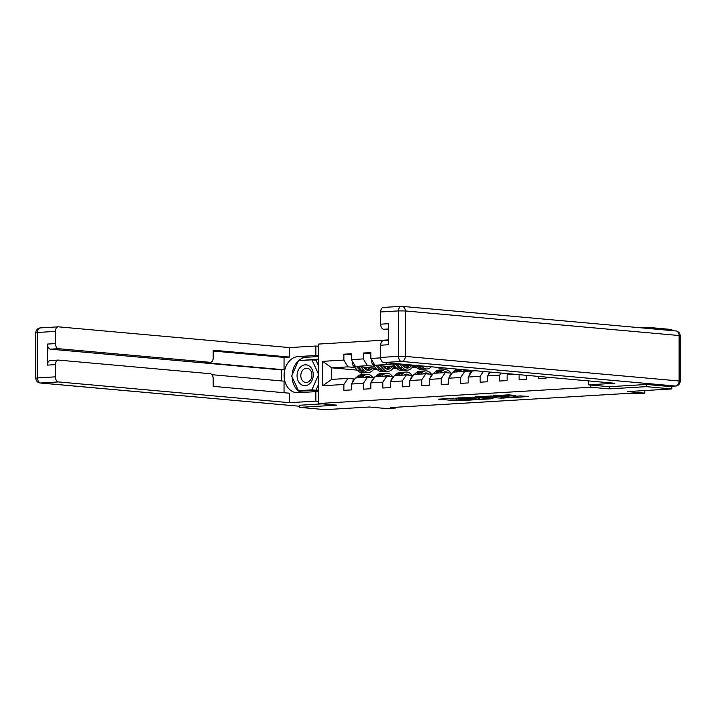 <?xml version="1.0" encoding="UTF-8"?>
<svg xmlns="http://www.w3.org/2000/svg" width="716" height="716" viewBox="0 0 716 716"><rect width="100%" height="100%" fill="white"/><g stroke="black" fill="none" stroke-linecap="round" stroke-linejoin="round"><path stroke-width="1.07" d="M453.425 398.239L438.631 399.17L456.611 400.781L472.265 399.958L461.65 399.949L459.019 399.573L462.724 399.072L450.865 398.973L449.729 398.74L453.425 398.239M515.547 395.483L508.503 394.847L493.458 395.796L514.025 397.505L528.703 396.476L520.389 395.912L513.623 396.369L517.954 396.915L510.445 397.111L497.656 395.85L515.547 395.295M299.664 405.202L299.664 407.368L325.118 409.65L369.42 407.01L386.721 408.559L395.456 408.039L390.372 407.583L630.993 393.209L636.077 393.666L644.812 393.147L644.812 390.56M609.182 386.694L609.182 388.877L646.369 386.658L671.814 388.94L627.511 391.589L644.812 393.147M609.182 388.877L590.861 387.231L318.539 403.502L318.539 344.074L388.645 339.885M299.664 407.368L336.86 405.149L318.539 403.502M472.623 397.138L455.716 398.15L473.706 399.761L490.961 398.83L472.623 397.138M474.994 396.843L491.677 396.002L510.016 397.684L501.021 398.132L491.507 397.461L486.817 397.792L493.055 398.651L474.994 396.843M646.369 328.304L646.369 327.23L671.814 329.512L671.814 330.586M671.814 386.264L671.814 388.94M646.369 386.658L646.369 384.492M590.861 385.047L590.861 387.231M546.057 377.09L546.057 378.263L538.566 378.71L538.566 376.41M526.582 375.336L526.582 379.426L519.1 379.874L519.1 374.665M514.732 374.271L507.116 374.728L507.116 380.59L499.625 381.037L499.625 375.175L487.65 375.891L487.65 381.753L480.159 382.201L480.159 376.339L468.175 377.055L468.175 382.917L460.692 383.364L460.692 377.502L448.708 378.218L448.708 384.08L441.217 384.528L441.217 378.666L429.242 379.382L429.242 385.244L421.751 385.691L421.751 379.829L409.767 380.545L409.767 386.407L402.285 386.855L402.285 380.993L390.301 381.709L390.301 387.571L382.809 388.018L382.809 382.156L370.834 382.872L370.834 388.734L363.343 389.182L363.343 383.32L351.359 384.036L351.359 389.898L343.877 390.345L343.877 384.483L322.656 385.745L322.656 361.338L343.877 360.067L343.877 354.205L351.359 353.758L351.359 359.62L363.343 358.904L363.343 353.042L370.834 352.594L370.834 358.456L380.679 357.866M507.116 374.728L507.841 373.654M499.625 375.175L501.057 373.045M487.65 375.891L490.209 372.069M468.175 377.055L472.247 370.995L475.845 370.781M480.159 376.339L483.434 371.461M469.052 375.757A4.269 2.694 -93.4 0 1 470.188 373.34L471.531 372.069L464.756 371.443L452.78 372.159L448.708 378.218M460.692 377.502L464.756 371.443M449.576 376.92A4.269 2.694 -93.4 0 1 450.713 374.504L452.056 373.233L445.289 372.606L433.305 373.322L429.242 379.382M441.217 378.666L445.289 372.606M430.11 378.084A4.269 2.694 -93.4 0 1 431.247 375.667L432.589 374.396L425.823 373.77L413.839 374.486L409.767 380.545M421.751 379.829L425.823 373.77M398.508 363.835L394.373 364.086L415.047 365.939M410.644 379.247A4.269 2.694 -93.4 0 1 411.781 376.831L413.123 375.56L406.348 374.933L394.373 375.649L390.301 381.709M394.373 364.086L393.979 363.433M402.285 380.993L406.348 374.933M395.581 367.102L374.898 365.25L386.882 364.534L393.845 365.16M403.403 366.01L405.077 366.162M412.604 366.843L416.139 367.156M416.175 367.192L412.192 367.433M391.169 380.411A4.269 2.694 -93.4 0 1 392.305 377.994L393.648 376.723L386.882 376.097L374.898 376.813L370.834 382.872M386.882 364.534L385.781 362.699M374.898 365.25L370.834 358.456M382.809 382.156L386.882 376.097M376.106 368.266L355.431 366.413L367.415 365.697L374.379 366.324M383.928 367.174L385.602 367.326M393.138 368.006L396.664 368.319M396.7 368.355L392.726 368.597M371.702 381.574A4.269 2.694 -93.4 0 1 372.839 379.149L374.182 377.887L367.415 377.26L355.431 377.976L351.359 384.036M367.415 365.697L363.343 358.904M355.431 366.413L351.359 359.62M363.343 383.32L367.415 377.26M357.248 370.118L331.723 367.827L347.94 366.861L354.912 367.478M364.462 368.337L366.136 368.489M373.663 369.17L377.198 369.483M377.234 369.519L373.251 369.76M352.236 382.738A4.269 2.694 -93.4 0 1 353.373 380.312L354.715 379.041L347.94 378.424L331.723 379.39L322.656 385.745M347.94 366.861L343.877 360.067M331.723 379.39L331.723 367.827L322.656 361.338M343.877 384.483L347.94 378.424M646.369 327.23L639.2 327.66M395.456 408.039L395.456 407.279M361.24 372.741L361.24 374.736M374.11 368.409L376.124 368.284M377.037 369.313L373.761 369.017M351.359 354.876L343.877 354.205M370.834 353.713L363.343 353.042M396.503 368.149L393.227 367.854M393.576 367.245L395.59 367.12M415.969 366.986L412.702 366.69M413.051 366.082L415.065 365.957M448.377 398.436L449.729 398.561M479.514 397.962L480.866 397.881M458.688 398.033L474.323 399.564L479.514 399.179L458.688 397.819M486.164 396.798L478.655 396.995L490.102 397.335L486.164 396.798L486.164 396.181M352.433 361.41L352.156 362.162A4.269 2.694 86.6 0 0 353.373 365.751L357.526 370.432A12.324 7.769 86.6 0 0 362.538 372.839L364.9 372.696A12.324 7.769 86.6 0 0 365.652 372.597M365.455 369.277A10.23 6.444 86.6 0 0 366.807 367.433M360.971 366.905L363.764 370.056A12.324 7.769 86.6 0 0 368.776 372.463A12.324 7.769 86.6 0 0 374.271 368.105M363.379 367.12L364.498 368.373A10.23 6.444 86.6 0 0 368.65 370.378A10.23 6.444 86.6 0 0 372.499 367.943M356.541 366.511L359.897 370.288A12.324 7.769 86.6 0 0 364.9 372.696M368.991 367.63A10.23 6.444 -93.4 0 1 366.69 370.02M368.776 372.463L366.404 372.606A12.324 7.769 -93.4 0 1 361.392 370.199L358.251 366.664M367.451 370.27A10.23 6.444 86.6 0 0 370.36 367.747M364.99 377.404A10.23 6.444 -93.4 0 1 367.433 376.464A10.23 6.444 -93.4 0 1 370.62 377.547M362.117 377.574L363.764 376.007A12.324 7.769 -93.4 0 1 367.308 374.37A12.324 7.769 -93.4 0 1 373.09 377.771M355.87 377.95L357.526 376.383A12.324 7.769 -93.4 0 1 361.061 374.745L363.433 374.602A12.324 7.769 86.6 0 0 359.897 376.24L358.242 377.806M359.745 377.717L361.392 376.151A12.324 7.769 -93.4 0 1 364.936 374.513L367.308 374.37M367.648 377.278A10.23 6.444 86.6 0 0 366.252 376.705M364.184 374.611A12.324 7.769 86.6 0 0 363.433 374.602M365.527 377.046A10.23 6.444 -93.4 0 1 366.1 377.341M309.223 365.974A10.471 8.091 -84.9 0 0 298.142 370.458A10.471 8.091 -84.9 0 0 301.114 384.537A10.471 8.091 -84.9 0 0 312.194 380.053A10.471 8.091 -84.9 0 0 309.223 365.974M309.151 369.009A7.169 5.54 -84.9 0 0 307.012 368.23A7.169 5.54 -84.9 0 0 301.105 373.43A7.169 5.54 -84.9 0 0 303.593 381.718A7.169 5.54 -84.9 0 0 305.732 382.505A7.169 5.54 -84.9 0 0 311.648 377.296A7.169 5.54 -84.9 0 0 309.151 369.009M318.539 384.376L315.98 390.238L302.501 391.043L298.429 390.676L291.698 376.061L298.429 360.64L311.908 359.835L318.539 374.217M311.908 359.835L315.98 360.202L318.539 365.751M315.98 390.238L311.908 389.871L298.429 390.676M318.539 374.692L311.908 389.871M318.539 391.876L315.872 391.634L315.872 401.112L289.533 402.687L58.479 381.932L40.633 382.997L299.664 406.267L40.203 382.997A4.833 3.732 95.1 0 0 40.633 382.997A4.833 3.043 -93.4 0 1 37.581 377.905L55.427 376.84A4.833 3.043 86.6 0 0 58.479 381.932M315.872 391.634L298.142 392.69A18.115 14.007 -84.9 0 1 296.522 392.672A18.115 14.007 -84.9 0 1 284.127 374.414A18.115 14.007 -84.9 0 1 298.142 356.559L315.872 355.494L315.872 346.016L289.533 347.591L289.533 357.069L213.198 350.214L213.198 357.767A4.833 3.043 86.6 0 1 210.432 362.314A4.833 3.043 86.6 0 1 210.137 362.305L58.479 348.692L50.487 349.166A4.833 3.043 -93.4 0 1 47.435 344.074L47.435 365.115A4.833 3.043 -93.4 0 1 50.201 360.569L58.193 360.085A4.833 3.043 86.6 0 0 55.427 364.632L55.427 376.84M281.549 380.948L281.549 369.912L284.046 369.769L284.046 357.4L289.533 357.069M284.046 392.717L284.046 381.172L211.846 374.683M58.193 360.085A4.833 3.043 86.6 0 1 58.479 360.094L210.137 373.707A4.833 3.043 86.6 0 1 213.198 378.8L213.198 386.354L289.533 393.209L289.533 402.687M318.539 401.354L315.872 401.112M318.539 346.258L315.872 346.016M318.539 355.736L315.872 355.494M289.533 347.591L58.479 326.845A4.833 3.043 86.6 0 0 58.193 326.836A4.833 3.043 86.6 0 0 55.427 331.392L55.427 343.599A4.833 3.043 86.6 0 0 58.479 348.692M299.664 405.256L322.361 403.842M284.046 369.769L204.651 362.636L210.137 362.305M281.549 369.912L50.487 349.166M284.046 357.4L213.198 351.037M205.224 362.6A4.833 3.043 -93.4 0 1 204.937 362.636A4.833 3.043 -93.4 0 1 204.651 362.636M318.539 356.541L306.188 357.275A18.115 14.007 -84.9 0 0 298.563 360.631M298.357 360.819A18.115 14.007 -84.9 0 0 292.182 374.951M292.164 377.081A18.115 14.007 -84.9 0 0 301.15 392.511M318.539 359.11L299.082 360.604M298.984 390.721L299.234 391.258L318.539 390.113M301.436 360.461L299.234 360.264M318.539 359.566L312.758 359.915M669.2 386.398A4.833 3.043 -93.4 0 1 668.914 386.434A4.833 3.043 -93.4 0 1 668.628 386.434L646.745 384.465L609.307 386.703L588.436 384.832L588.436 380.894M588.436 384.832L614.775 383.257L383.713 362.511A4.833 3.043 -93.4 0 1 380.661 357.418L380.661 345.21A4.833 3.043 -93.4 0 1 383.427 340.664L388.645 340.351M388.645 328.966L383.713 329.262A4.833 3.043 -93.4 0 1 380.661 324.169L380.661 311.961A4.833 3.043 -93.4 0 1 383.427 307.415L401.273 306.35A4.833 3.043 86.6 0 0 398.508 310.896L380.661 311.961M380.661 345.21L388.645 344.736L388.645 323.695L380.661 324.169M383.713 329.262L388.645 329.7M371.908 360.246L371.622 360.998A4.269 2.694 86.6 0 0 372.839 364.587L377.001 369.268A12.324 7.769 86.6 0 0 382.004 371.676L384.376 371.532A12.324 7.769 86.6 0 0 385.119 371.434M384.922 368.122A10.23 6.444 86.6 0 0 386.282 366.27M380.438 365.742L383.239 368.892A12.324 7.769 86.6 0 0 388.242 371.3A12.324 7.769 86.6 0 0 393.737 366.941M382.845 365.957L383.964 367.21A10.23 6.444 86.6 0 0 388.117 369.214A10.23 6.444 86.6 0 0 391.974 366.78M376.007 365.348L379.364 369.125A12.324 7.769 86.6 0 0 384.376 371.532M388.457 366.467A10.23 6.444 -93.4 0 1 386.157 368.856M388.242 371.3L385.87 371.443A12.324 7.769 -93.4 0 1 380.867 369.035L377.726 365.5M386.926 369.107A10.23 6.444 86.6 0 0 389.826 366.583M392.18 363.272A4.269 2.694 86.6 0 0 392.305 363.424L396.467 368.105A12.324 7.769 86.6 0 0 401.47 370.512L403.842 370.369A12.324 7.769 86.6 0 0 404.585 370.27M404.388 366.959A10.23 6.444 86.6 0 0 405.748 365.106M399.904 364.578L402.705 367.729A12.324 7.769 86.6 0 0 407.708 370.136A12.324 7.769 86.6 0 0 413.204 365.778M402.32 364.802L403.43 366.046A10.23 6.444 86.6 0 0 407.583 368.051A10.23 6.444 86.6 0 0 411.44 365.616M395.483 364.184L398.839 367.961A12.324 7.769 86.6 0 0 403.842 370.369M407.932 365.303A10.23 6.444 -93.4 0 1 405.623 367.693M407.708 370.136L405.337 370.279A12.324 7.769 -93.4 0 1 400.334 367.872L397.192 364.337M406.393 367.943A10.23 6.444 86.6 0 0 409.292 365.429M384.456 376.24A10.23 6.444 -93.4 0 1 386.9 375.3A10.23 6.444 -93.4 0 1 390.086 376.383M381.583 376.41L383.239 374.844A12.324 7.769 -93.4 0 1 386.774 373.206A12.324 7.769 -93.4 0 1 392.556 376.607M375.345 376.786L377.001 375.22A12.324 7.769 -93.4 0 1 380.536 373.582L382.908 373.439A12.324 7.769 86.6 0 0 379.364 375.077L377.717 376.643M379.212 376.553L380.867 374.987A12.324 7.769 -93.4 0 1 384.403 373.349L386.774 373.206M387.114 376.115A10.23 6.444 86.6 0 0 385.727 375.542M383.66 373.448A12.324 7.769 86.6 0 0 382.908 373.439M384.993 375.882A10.23 6.444 -93.4 0 1 385.566 376.177M403.922 375.077A10.23 6.444 -93.4 0 1 406.366 374.137A10.23 6.444 -93.4 0 1 409.552 375.22M401.05 375.247L402.705 373.689A12.324 7.769 -93.4 0 1 406.24 372.043A12.324 7.769 -93.4 0 1 412.031 375.444M394.811 375.623L396.467 374.056A12.324 7.769 -93.4 0 1 400.002 372.418L402.374 372.275A12.324 7.769 86.6 0 0 398.839 373.913L397.183 375.479M398.678 375.39L400.334 373.824A12.324 7.769 -93.4 0 1 403.869 372.186L406.24 372.043M406.59 374.951A10.23 6.444 86.6 0 0 405.193 374.379M403.126 372.284A12.324 7.769 86.6 0 0 402.374 372.275M404.459 374.719A10.23 6.444 -93.4 0 1 405.032 375.014M414.448 365.267L415.933 366.941A12.324 7.769 86.6 0 0 420.945 369.349L423.308 369.205A12.324 7.769 86.6 0 0 424.06 369.107M421.59 365.912L422.171 366.565A12.324 7.769 86.6 0 0 427.184 368.973A12.324 7.769 86.6 0 0 431.256 366.78M424.391 366.162A10.23 6.444 86.6 0 0 427.058 366.887A10.23 6.444 86.6 0 0 428.508 366.529M417.16 365.509L418.305 366.798A12.324 7.769 86.6 0 0 423.308 369.205M427.184 368.973L424.812 369.116A12.324 7.769 -93.4 0 1 419.809 366.708L418.878 365.67M425.859 366.78A10.23 6.444 86.6 0 0 426.709 366.368M437.199 367.308A12.324 7.769 86.6 0 0 440.412 368.185L442.783 368.042A12.324 7.769 86.6 0 0 443.526 367.943M440.376 367.594A12.324 7.769 86.6 0 0 442.783 368.042M444.332 367.952L444.278 367.952A12.324 7.769 -93.4 0 1 442.765 367.809M423.398 373.913A10.23 6.444 -93.4 0 1 425.841 372.973A10.23 6.444 -93.4 0 1 429.027 374.056M420.525 374.083L422.171 372.526A12.324 7.769 -93.4 0 1 425.716 370.879A12.324 7.769 -93.4 0 1 431.497 374.28M414.278 374.459L415.933 372.893A12.324 7.769 -93.4 0 1 419.469 371.255L421.84 371.112A12.324 7.769 86.6 0 0 418.305 372.75L416.649 374.316M418.153 374.226L419.809 372.66A12.324 7.769 -93.4 0 1 423.344 371.022L425.716 370.879M426.056 373.788A10.23 6.444 86.6 0 0 424.66 373.215M422.592 371.121A12.324 7.769 86.6 0 0 421.84 371.112M423.935 373.555A10.23 6.444 -93.4 0 1 424.507 373.85M442.864 372.75A10.23 6.444 -93.4 0 1 445.307 371.81A10.23 6.444 -93.4 0 1 448.493 372.893M439.991 372.92L441.647 371.362A12.324 7.769 -93.4 0 1 445.182 369.716A12.324 7.769 -93.4 0 1 450.964 373.117M433.753 373.296L435.409 371.729A12.324 7.769 -93.4 0 1 438.944 370.091L441.316 369.948A12.324 7.769 86.6 0 0 437.78 371.586L436.125 373.152M437.619 373.063L439.275 371.497A12.324 7.769 -93.4 0 1 442.81 369.859L445.182 369.716M445.522 372.624A10.23 6.444 86.6 0 0 444.135 372.051M442.067 369.966A12.324 7.769 86.6 0 0 441.316 369.948M443.401 372.392A10.23 6.444 -93.4 0 1 443.974 372.687M462.33 371.586A10.23 6.444 -93.4 0 1 464.773 370.646A10.23 6.444 -93.4 0 1 467.96 371.729M459.457 371.756L461.113 370.199A12.324 7.769 -93.4 0 1 461.927 369.537M468.837 370.154A12.324 7.769 -93.4 0 1 470.439 371.953M453.219 372.132L454.875 370.566A12.324 7.769 -93.4 0 1 457.318 369.116M457.085 371.899L458.741 370.342A12.324 7.769 -93.4 0 1 460.057 369.366M464.997 371.461A10.23 6.444 86.6 0 0 463.601 370.888M458.929 369.259A12.324 7.769 86.6 0 0 457.247 370.432L455.591 371.989M462.867 371.237A10.23 6.444 -93.4 0 1 463.44 371.523M472.685 370.969L473.142 370.539M488.518 374.593A4.269 2.694 -93.4 0 1 489.655 372.177L489.798 372.034M458.84 399.197L458.84 400.799M456.611 399.242L456.611 400.781M478.377 397.657L478.377 398.946M467.584 397.291L467.584 397.98M503.25 397.04L503.25 398.15M501.021 396.843L501.021 398.132M493.727 396.181L493.727 397.478M491.507 395.984L491.507 397.461M490.335 395.957L490.335 397.174M509.353 394.82L509.353 395.85M507.134 394.928L507.134 395.832M505.156 395.044L505.156 395.653M516.997 396.118L516.997 396.718M352.809 362.045L352.183 362.081M359.897 370.288L357.526 370.432M363.764 370.056L361.392 370.199M354.975 365.652L353.373 365.751M361.392 376.151L363.764 376.007M357.526 376.383L359.897 376.24M353.373 380.312L353.883 380.286M55.427 364.632L47.435 365.115M47.435 344.074L55.427 343.599M55.427 331.392L37.581 332.457L37.581 377.905L35.8 378.182A4.833 4.833 0 0 0 40.203 382.997M306.188 357.275L298.142 356.559M37.581 332.457A4.833 3.043 -93.4 0 1 40.347 327.91A4.833 4.833 0 0 0 35.8 332.725L37.581 332.457M668.628 386.434L675.367 386.031L401.56 361.446A4.833 3.732 95.1 0 0 405.31 356.398L679.117 380.993L679.117 335.536L405.31 310.95L405.31 356.398L398.508 356.353L398.508 310.896L405.31 310.95A4.833 3.732 95.1 0 0 401.998 306.358A4.833 4.833 0 0 0 401.273 306.35A4.833 3.043 86.6 0 1 401.56 306.35A4.833 3.732 95.1 0 1 401.998 306.358L675.797 330.944A4.833 3.732 95.1 0 1 679.117 335.536L680.2 335.759A4.833 4.833 0 0 0 675.797 330.944M380.661 357.418L398.508 356.353A4.833 3.043 86.6 0 0 401.56 361.446L383.713 362.511M675.653 386.031A4.833 4.833 0 0 0 680.2 381.216L679.117 380.993A4.833 3.732 95.1 0 1 675.367 386.031A4.833 3.043 86.6 0 0 675.653 386.031L668.914 386.434M372.284 360.882L371.649 360.918M379.364 369.125L377.001 369.268M383.239 368.892L380.867 369.035M374.45 364.489L372.839 364.587M398.839 367.961L396.467 368.105M402.705 367.729L400.334 367.872M393.272 363.37L392.305 363.424M380.867 374.987L383.239 374.844M377.001 375.22L379.364 375.077M372.839 379.149L373.349 379.122M400.334 373.824L402.705 373.689M396.467 374.056L398.839 373.913M392.305 377.994L392.815 377.959M418.305 366.798L415.933 366.941M422.171 366.565L419.809 366.708M419.809 372.66L422.171 372.526M415.933 372.893L418.305 372.75M411.781 376.831L412.291 376.795M439.275 371.497L441.647 371.362M435.409 371.729L437.78 371.586M431.247 375.667L431.757 375.632M458.741 370.342L461.113 370.199M454.875 370.566L457.247 370.432M450.713 374.504L451.223 374.468M470.188 373.34L470.698 373.305M489.655 372.177L490.165 372.141M479.514 397.756L479.514 399.179M490.684 395.957L490.684 397.246M517.954 396.055L517.954 396.915M58.193 326.836L40.347 327.91M35.8 332.725L35.8 378.182M204.937 362.636L210.432 362.314M680.2 381.216L680.2 335.759"/></g></svg>
